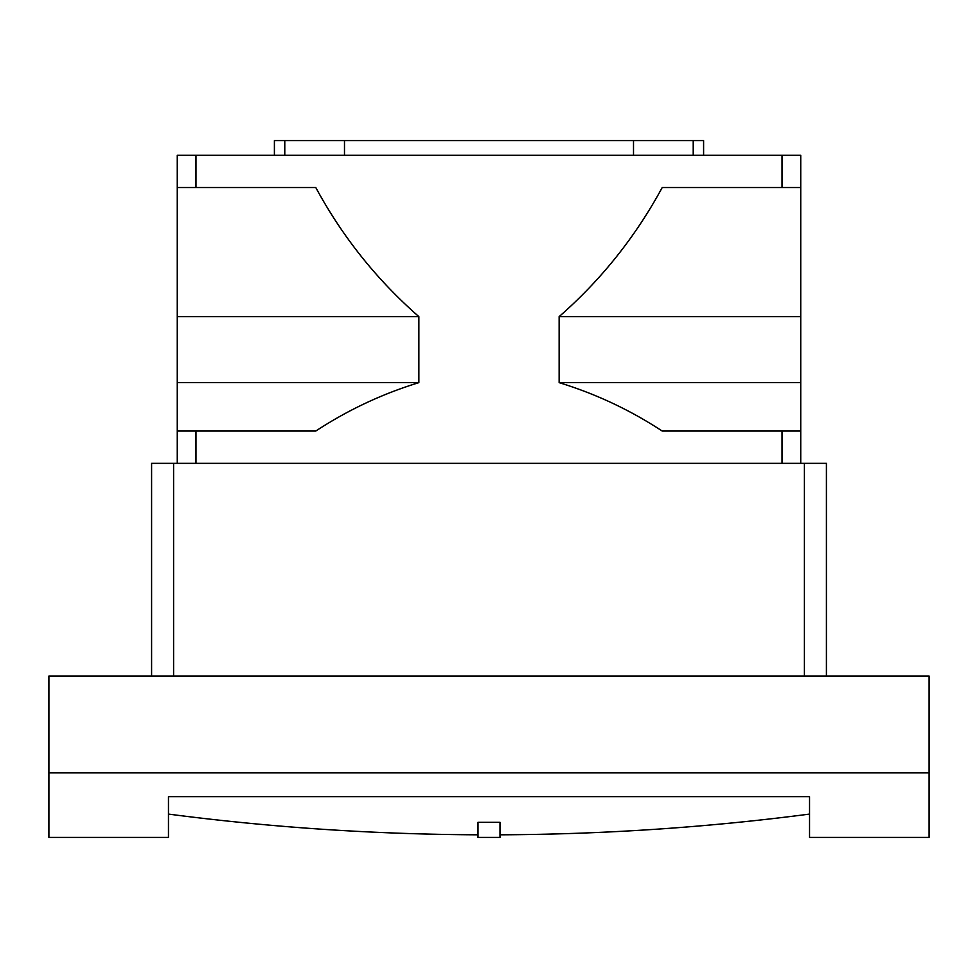<?xml version="1.0" encoding="UTF-8"?>
<svg xmlns="http://www.w3.org/2000/svg" width="978" height="978" viewBox="0 0 978 978"><rect width="100%" height="100%" fill="white"/><g stroke="black" fill="none" stroke-linecap="round" stroke-linejoin="round"><path stroke-width="1.47" d="M168.46 814.087L168.46 796.654L809.539 796.654L809.539 837.412L929.1 837.412L929.1 772.865L48.9 772.865L48.9 837.412L168.46 837.412L168.46 814.087A1607.905 1033.538 180 0 0 477.997 834.809M48.9 772.865L48.9 676.042L929.1 676.042L929.1 772.865M477.997 822.302L500.002 822.302L500.002 837.412L477.997 837.412L477.997 822.302M500.002 834.809A1607.905 1033.538 180 0 0 809.539 814.087M151.59 676.042L151.59 463.327L173.595 463.327L173.595 676.042M173.595 463.327L826.41 463.327L826.41 676.042M177.262 463.327L177.262 155.257L195.967 155.257L195.967 187.531L315.784 187.531C342.41 236.737 376.774 279.769 418.865 316.627L418.865 382.642C382.202 393.877 347.85 410.014 315.784 431.053L177.262 431.053M800.737 463.327L800.737 431.053L662.216 431.053C630.15 410.014 595.798 393.877 559.147 382.642L559.147 316.627M800.737 316.627L559.135 316.627C601.079 279.952 635.431 236.921 662.216 187.531L800.737 187.531L800.737 431.053M782.033 187.531L782.033 155.257L195.967 155.257M782.033 155.257L800.737 155.257L800.737 187.531M177.262 187.531L195.967 187.531M177.262 316.627L418.865 316.627M177.262 382.642L418.865 382.642M559.147 382.642L800.737 382.642M284.781 155.257L284.781 140.587L274.402 140.587L274.402 155.257M284.781 140.587L344.488 140.587L344.488 155.257M633.512 155.257L633.512 140.587L693.219 140.587L693.219 155.257M693.219 140.587L703.598 140.587L703.598 155.257M633.512 140.587L344.488 140.587M804.405 463.327L804.405 676.042M195.967 463.327L195.967 431.053M782.033 463.327L782.033 431.053"/></g></svg>

